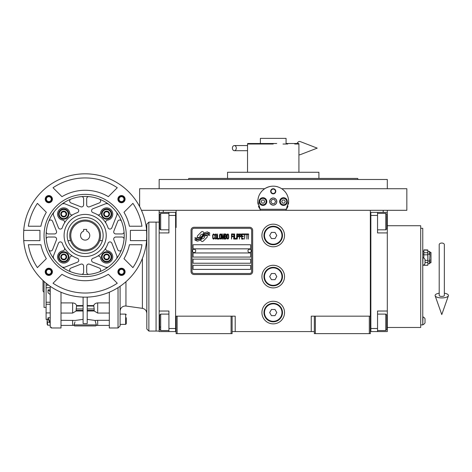 <?xml version="1.0" encoding="UTF-8"?>
<svg xmlns="http://www.w3.org/2000/svg" width="472" height="472" viewBox="0 0 472 472"><rect width="100%" height="100%" fill="white"/><g stroke="black" fill="none" stroke-linecap="round" stroke-linejoin="round"><path stroke-width="0.71" d="M314.34 331.58L232.118 331.58M370.349 316.163L370.349 333.633L314.34 333.633L314.34 316.163L370.349 316.163L370.349 210.305L141.447 210.305M311.254 331.58L311.254 316.163L314.34 316.163M284.533 276.598A11.304 11.304 0 0 0 273.229 265.288A11.304 11.304 0 0 0 261.925 276.598A11.304 11.304 0 0 0 273.229 287.902A11.304 11.304 0 0 0 284.533 276.598M284.533 312.564A11.304 11.304 0 0 0 273.229 301.26A11.304 11.304 0 0 0 261.925 312.564A11.304 11.304 0 0 0 273.229 323.869A11.304 11.304 0 0 0 284.533 312.564M284.533 235.487A11.304 11.304 0 0 0 273.229 224.182A11.304 11.304 0 0 0 261.925 235.487A11.304 11.304 0 0 0 273.229 246.791A11.304 11.304 0 0 0 284.533 235.487M176.109 227.539L176.109 210.305M231.091 333.633L231.091 316.163L176.109 316.163L176.109 333.633L232.118 333.633L232.118 316.163L235.203 316.163L235.203 331.58M315.367 333.633L315.367 316.163M231.091 316.163L232.118 316.163M159.153 210.305L159.153 212.365L175.596 212.365L175.596 331.58L176.109 331.58M370.349 331.58L370.862 331.58L370.862 212.365L377.541 212.365L377.541 232.914L387.305 232.914L387.305 311.024L377.541 311.024L377.541 331.58L387.305 331.58L387.305 322.329L386.792 322.329M369.322 333.633L369.322 316.163M387.305 210.305L387.305 212.365L377.541 212.365M177.136 333.633L177.136 316.163M207.297 236.519A1.28 1.28 0 0 0 206.919 235.611L206.801 235.493A5.959 5.959 0 0 0 204.523 236.053A2.26 2.26 0 0 1 201.821 238.714A8.95 8.95 0 0 1 200.452 240.165L201.414 241.121A1.28 1.28 0 0 0 203.225 241.121L206.919 237.428A1.28 1.28 0 0 0 207.297 236.519M251.647 230.348A2.053 2.053 0 0 0 249.594 228.295L194.092 228.295A2.053 2.053 0 0 0 192.039 230.348L192.039 271.459A2.053 2.053 0 0 0 194.092 273.512L249.594 273.512A2.053 2.053 0 0 0 251.647 271.459L251.647 230.348M193.066 265.288L193.066 269.4L250.62 269.4L250.62 265.288L193.066 265.288M193.066 259.122L193.066 263.234L250.62 263.234L250.62 259.122L193.066 259.122M193.066 252.957L193.066 257.069L250.62 257.069L250.62 252.957L193.066 252.957M193.066 244.738L193.066 248.844L250.62 248.844L250.62 244.738L193.066 244.738M208.176 234.448L207.739 233.723A9.434 9.434 0 0 0 205.538 234.118A4.926 4.926 0 0 0 203.119 235.758A184.05 184.05 0 0 1 201.845 237.322A7.753 7.753 0 0 1 200.057 238.909A5.092 5.092 0 0 1 197.143 239.717A36.562 36.562 0 0 1 194.812 239.575L195.26 240.325L196.476 240.407L196.889 241.103A5.918 5.918 0 0 0 199.579 240.342A5.611 5.611 0 0 0 201.644 238.319A7.817 7.817 0 0 1 203.361 236.319A5.298 5.298 0 0 1 206.86 235.103A60.888 60.888 0 0 1 209.828 235.239L209.403 234.531L208.176 234.448M208.176 232.613L207.763 231.923A5.575 5.575 0 0 0 204.565 233.038A6.779 6.779 0 0 0 202.972 234.732A14.85 14.85 0 0 1 201.998 236.035A4.82 4.82 0 0 1 199.827 237.516A8.112 8.112 0 0 1 197.213 237.941A20.638 20.638 0 0 1 194.812 237.788L195.231 238.484L196.47 238.572L196.865 239.227A6.095 6.095 0 0 0 202.152 236.501A7.823 7.823 0 0 1 203.928 234.566A5.906 5.906 0 0 1 206.972 233.357A12.827 12.827 0 0 1 209.828 233.392L209.403 232.696L208.176 232.613M204.175 232.867L203.22 231.911A1.28 1.28 0 0 0 201.408 231.911L197.715 235.605A1.28 1.28 0 0 0 197.715 237.422L197.833 237.54A5.953 5.953 0 0 0 200.104 236.985A2.26 2.26 0 0 1 202.812 234.313A8.962 8.962 0 0 1 204.175 232.867M214.465 238.319L214.512 237.77L213.822 238.425L212.937 237.77L213.037 234.926L213.822 234.602L214.512 235.257L214.27 234.271L213.379 233.947L212.642 235.144L212.742 238.319L213.379 239.086L214.07 238.974L214.465 238.319M216.087 233.947L215.25 234.271L214.907 235.693L215.055 238.319L215.698 239.086L216.53 238.755L216.878 237.333L216.731 234.708L216.087 233.947M217.568 233.947L217.273 239.086L219.043 239.086L219.043 238.425L217.568 238.425L217.568 233.947M220.619 233.947L219.781 234.271L219.439 235.693L219.586 238.319L220.223 239.086L221.061 238.755L221.409 237.333L221.262 234.708L220.619 233.947M223.179 239.086L223.87 235.038L224.165 239.086L224.165 233.947L223.722 233.947L222.985 238.537L222.247 233.947L221.805 233.947L221.805 239.086L222.1 235.038L222.784 239.086L223.179 239.086M226.182 236.566L226.383 235.144L225.988 234.053L224.56 233.947L224.56 239.086L225.988 238.974L226.383 237.882L226.182 236.566M227.958 233.947L227.12 234.271L226.778 235.693L226.926 238.319L227.563 239.086L228.401 238.755L228.743 237.333L228.595 234.708L227.958 233.947M231.504 239.086L231.799 236.678L233.079 236.678L233.079 236.024L231.799 236.024L231.799 234.602L233.274 234.602L233.274 233.947L231.504 233.947L231.504 239.086M233.669 239.086L233.964 233.947L233.669 239.086M234.655 233.947L234.36 239.086L236.13 239.086L236.13 238.425L234.655 238.425L234.655 233.947M236.525 239.086L236.82 233.947L236.525 239.086M239.038 235.587L238.643 234.053L237.215 233.947L237.215 239.086L237.51 236.785L238.643 236.678L239.038 235.587M241.251 235.587L240.862 234.053L239.434 233.947L239.434 239.086L239.729 236.785L240.862 236.678L241.251 235.587M243.422 239.086L243.422 238.425L241.941 238.425L241.941 236.678L243.222 236.678L243.222 236.024L241.941 236.024L241.941 234.602L243.422 234.602L243.422 233.947L241.646 233.947L241.646 239.086L243.422 239.086M245.688 234.49L245.688 233.947L243.812 233.947L243.812 234.49L244.602 234.49L244.602 239.086L244.897 234.49L245.688 234.49M247.953 234.49L247.953 233.947L246.077 233.947L246.077 234.49L246.868 234.49L246.868 239.086L247.163 234.49L247.953 234.49M248.343 239.086L248.638 233.947L248.343 239.086M215.498 234.708L216.288 234.708L216.53 235.257L216.53 237.77L216.087 238.425L215.25 237.77L215.498 234.708M220.029 234.708L220.819 234.708L221.061 235.257L221.061 237.77L220.619 238.425L219.781 237.77L220.029 234.708M224.855 236.13L224.855 234.602L225.793 234.602L225.94 236.024L224.855 236.13M226.035 237.115L225.94 238.319L224.855 238.425L224.855 236.785L226.035 237.115M227.368 234.708L227.958 234.602L228.401 235.257L228.401 237.77L227.958 238.425L227.12 237.77L227.368 234.708M238.596 236.024L237.51 236.13L237.51 234.49L238.596 234.602L238.596 236.024M240.808 236.024L239.729 236.13L239.729 234.49L240.808 234.602L240.808 236.024M194.092 274.539A3.086 3.086 0 0 1 191.012 271.459L191.012 230.348A3.086 3.086 0 0 1 194.092 227.262L249.594 227.262A3.086 3.086 0 0 1 252.673 230.348L252.673 271.459A3.086 3.086 0 0 1 249.594 274.539L194.092 274.539M192.452 250.856A1.646 1.646 0 0 0 194.045 252.544A1.646 1.646 0 0 0 195.738 250.951A1.646 1.646 0 0 0 194.139 249.257A1.646 1.646 0 0 0 192.452 250.856M247.947 250.856A1.646 1.646 0 0 0 249.546 252.544A1.646 1.646 0 0 0 251.234 250.951A1.646 1.646 0 0 0 249.641 249.257A1.646 1.646 0 0 0 247.947 250.856M259.346 208.27A15.417 15.417 0 0 1 258.438 205.928M258.048 204.258A15.417 15.417 0 0 1 257.995 199.208M258.208 198.11A15.417 15.417 0 0 1 260.155 193.408M261.093 192.069A15.417 15.417 0 0 1 262.739 190.275M260.526 210.305L257.812 201.573C257.966 196.134 260.261 191.85 264.709 188.723A15.417 15.417 0 0 1 277.766 186.835M283.737 190.293A15.417 15.417 0 0 1 285.342 192.033M286.303 193.402A15.417 15.417 0 0 1 288.245 198.081M288.457 199.184A15.417 15.417 0 0 1 288.41 204.234M288.038 205.851A15.417 15.417 0 0 1 287.094 208.305M286.581 209.279L259.877 209.279M269.736 201.573A3.493 3.493 0 0 0 273.229 205.066A3.493 3.493 0 0 0 276.722 201.573A3.493 3.493 0 0 0 273.229 198.075A3.493 3.493 0 0 0 269.736 201.573M270.657 191.296A2.566 2.566 0 0 1 273.229 188.723A2.566 2.566 0 0 1 275.796 191.296A2.566 2.566 0 0 1 273.229 193.862A2.566 2.566 0 0 1 270.657 191.296M259.098 201.573A3.853 3.853 0 0 0 262.951 205.426A3.853 3.853 0 0 0 266.804 201.573A3.853 3.853 0 0 0 262.951 197.715A3.853 3.853 0 0 0 259.098 201.573M279.654 201.573A3.853 3.853 0 0 0 283.507 205.426A3.853 3.853 0 0 0 287.359 201.573A3.853 3.853 0 0 0 283.507 197.715A3.853 3.853 0 0 0 279.654 201.573M262.951 204.76A3.186 3.186 0 0 0 266.137 201.573A3.186 3.186 0 0 0 262.951 198.387A3.186 3.186 0 0 0 259.765 201.573A3.186 3.186 0 0 0 262.951 204.76M262.951 205.167A3.599 3.599 0 0 0 266.55 201.573A3.599 3.599 0 0 0 262.951 197.975A3.599 3.599 0 0 0 259.352 201.573A3.599 3.599 0 0 0 262.951 205.167M262.06 200.028L261.169 201.573L262.06 203.113L263.842 203.113L264.733 201.573L263.842 200.028L262.06 200.028M283.507 204.76A3.186 3.186 0 0 0 286.693 201.573A3.186 3.186 0 0 0 283.507 198.387A3.186 3.186 0 0 0 280.321 201.573A3.186 3.186 0 0 0 283.507 204.76M283.507 205.167A3.599 3.599 0 0 0 287.106 201.573A3.599 3.599 0 0 0 283.507 197.975A3.599 3.599 0 0 0 279.908 201.573A3.599 3.599 0 0 0 283.507 205.167M282.616 200.028L281.725 201.573L282.616 203.113L284.398 203.113L285.289 201.573L284.398 200.028L282.616 200.028M271.034 191.296A2.195 2.195 0 0 0 273.229 193.49A2.195 2.195 0 0 0 275.424 191.296A2.195 2.195 0 0 0 273.229 189.101A2.195 2.195 0 0 0 271.034 191.296M273.229 205.167A3.599 3.599 0 0 0 276.828 201.573A3.599 3.599 0 0 0 273.229 197.975A3.599 3.599 0 0 0 269.63 201.573A3.599 3.599 0 0 0 273.229 205.167M270.857 201.573L272.043 203.627L274.415 203.627L275.601 201.573L274.415 199.514L272.043 199.514L270.857 201.573M350.962 178.445L318.913 178.445L318.913 172.28L270.751 172.28M273.229 178.445L188.765 178.445L357.693 178.445L358.065 179.478L343.474 179.478M336.489 179.478L316.907 179.478M277.955 172.28L227.545 172.28L227.545 178.445L195.55 178.445M264.833 178.445L227.545 178.445M281.731 178.445L318.913 178.445M229.551 179.478L209.969 179.478M202.984 179.478L188.393 179.478L188.765 178.445M273.229 179.478L358.065 179.478M139.624 206.583L139.624 188.723L264.709 188.723C270.385 185.301 276.067 185.301 281.749 188.723L406.834 188.723L406.834 210.305L370.349 210.305M281.749 188.723C286.197 191.85 288.492 196.134 288.646 201.573L285.932 210.305M257.83 202.34L257.83 200.801M288.628 200.801L288.628 202.34M159.153 188.723L159.153 179.478L387.305 179.478L387.305 188.723M294.711 144.019L298.923 144.019L298.782 143.506L286.073 143.506L286.073 138.367L260.385 138.367L260.385 143.506L247.676 143.506L276.722 143.506M247.676 143.506L247.534 144.019L273.229 144.019M263.464 144.019L258.739 144.019M251.747 144.019L247.534 144.019L247.534 172.28M287.719 144.019L282.993 144.019M269.736 143.506L273.229 143.506M176.109 213.391L175.596 213.391L175.596 215.444L168.917 215.444L168.917 212.365M168.917 215.444L168.917 232.914L159.153 232.914L159.153 311.024L168.917 311.024L168.917 328.494L175.596 328.494L175.596 330.547L176.109 330.547M175.596 331.58L168.917 331.58L168.917 328.494M159.153 311.024L159.153 331.58L168.917 331.58M159.153 232.914L159.153 221.61L159.666 221.61M159.153 212.365L159.153 221.61M168.917 330.547L160.692 330.547L159.666 329.521L159.666 315.137L160.692 314.104L160.692 317.585M159.666 317.131L159.666 324.482M160.692 330.547L160.692 314.104L168.917 314.104M159.666 327.072L160.692 327.072M159.666 228.719L159.666 214.418L160.692 213.391L160.692 229.734M159.666 216.919L159.666 218.63M370.349 213.391L370.862 213.391L370.862 215.444L377.541 215.444M370.349 330.547L370.862 330.547L370.862 328.494L377.541 328.494M370.862 331.58L377.541 331.58M387.305 311.024L387.305 322.329M387.305 212.365L387.305 232.914M386.792 215.185L386.792 228.808L385.766 229.834L385.766 226.312M386.792 225.557L386.792 220.153M377.541 213.391L385.766 213.391L385.766 229.834L377.541 229.834M377.541 314.104L385.766 314.104L386.792 315.137L386.792 329.362M385.766 314.104L385.766 330.547L386.792 329.521M159.153 222.123L148.875 222.123L148.875 331.067L156.067 331.067L156.067 222.123L156.067 331.067L159.153 331.067M282.48 235.487A9.251 9.251 0 0 1 273.229 244.738A9.251 9.251 0 0 1 263.978 235.487A9.251 9.251 0 0 1 273.229 226.235A9.251 9.251 0 0 1 282.48 235.487M281.967 235.487A8.738 8.738 0 0 1 273.229 244.225A8.738 8.738 0 0 1 264.491 235.487A8.738 8.738 0 0 1 273.229 226.749A8.738 8.738 0 0 1 281.967 235.487M276.787 235.487L275.011 232.401L271.447 232.401L269.671 235.487L271.447 238.566L275.011 238.566L276.787 235.487M282.48 276.598A9.251 9.251 0 0 1 273.229 285.843A9.251 9.251 0 0 1 263.978 276.598A9.251 9.251 0 0 1 273.229 267.347A9.251 9.251 0 0 1 282.48 276.598M281.967 276.598A8.738 8.738 0 0 1 273.229 285.33A8.738 8.738 0 0 1 264.491 276.598A8.738 8.738 0 0 1 273.229 267.86A8.738 8.738 0 0 1 281.967 276.598M276.787 276.598L275.011 273.512L271.447 273.512L269.671 276.598L271.447 279.678L275.011 279.678L276.787 276.598M282.48 312.564A9.251 9.251 0 0 1 273.229 321.815A9.251 9.251 0 0 1 263.978 312.564A9.251 9.251 0 0 1 273.229 303.313A9.251 9.251 0 0 1 282.48 312.564M281.967 312.564A8.738 8.738 0 0 1 273.229 321.302A8.738 8.738 0 0 1 264.491 312.564A8.738 8.738 0 0 1 273.229 303.832A8.738 8.738 0 0 1 281.967 312.564M276.787 312.564L275.011 309.484L271.447 309.484L269.671 312.564L271.447 315.65L275.011 315.65L276.787 312.564M441.774 243.045A2.566 1.599 0 0 1 444.347 244.643L444.347 295.472A2.566 0.944 0 0 1 441.774 296.416A2.566 0.944 0 0 1 439.208 295.472L439.208 244.643A2.566 1.599 0 0 1 441.774 243.045M439.208 293.206A6.679 2.454 0 0 0 435.149 295.785A6.679 2.454 0 0 0 441.774 297.926A6.679 2.454 0 0 0 448.4 295.785A6.679 2.454 0 0 0 444.347 293.206M232.401 148.131A2.566 1.947 -90 0 0 234.348 150.698A2.566 1.947 -90 0 0 236.289 148.131A2.566 1.947 -90 0 0 234.348 145.559A2.566 1.947 -90 0 0 232.401 148.131M297.094 143.506A6.679 3.422 -90 0 1 300.227 141.576L317.213 148.131L300.227 154.68A6.679 3.422 -90 0 1 298.923 154.692M125.953 281.725L125.953 306.039L125.239 305.992C122.118 306.293 120.401 308.004 120.1 311.125L120.1 286.292L120.1 325.928L120.1 324.382L125.646 324.382L126.266 323.768L126.266 319.243L126.266 323.768M80.529 235.487A4.626 4.626 0 0 0 85.155 240.112A4.626 4.626 0 0 0 86.695 231.127L86.695 229.422L83.615 229.422L83.615 231.127A4.626 4.626 0 0 0 80.529 235.487M106.607 253.965L109.162 255.44A2.962 2.962 0 0 1 109.162 258.396L109.15 258.414A2.962 2.962 0 0 1 106.607 259.883L106.584 259.883A2.962 2.962 0 0 1 104.035 258.414L104.023 258.396A2.962 2.962 0 0 1 104.023 255.452L104.035 255.435A2.962 2.962 0 0 1 106.584 253.965L106.607 253.965A2.962 2.962 0 0 1 109.15 255.435L109.162 258.396M61.148 258.396L61.148 255.452L63.708 253.965L66.286 255.44A2.962 2.962 0 0 1 66.286 258.396L66.275 258.414A2.962 2.962 0 0 1 63.732 259.883L63.708 259.883A2.962 2.962 0 0 1 61.159 258.414L61.148 258.396A2.962 2.962 0 0 1 61.148 255.452L61.159 255.435A2.962 2.962 0 0 1 63.708 253.965L63.732 253.965A2.962 2.962 0 0 1 66.275 255.435L66.286 258.396M66.286 212.577L66.286 212.565A2.962 2.962 0 0 1 66.286 215.515L66.275 215.539A2.962 2.962 0 0 1 63.732 217.008L63.708 217.008A2.962 2.962 0 0 1 61.159 215.539L61.148 215.533A2.962 2.962 0 0 1 61.148 212.577L61.159 212.559A2.962 2.962 0 0 1 63.708 211.09L63.732 211.09A2.962 2.962 0 0 1 66.275 212.559L66.286 215.515L63.732 217.008L61.159 215.539L61.148 212.577M109.162 212.577L109.162 212.565A2.962 2.962 0 0 1 109.162 215.515L109.15 215.539A2.962 2.962 0 0 1 106.607 217.008L106.584 217.008A2.962 2.962 0 0 1 104.035 215.539L104.023 215.533A2.962 2.962 0 0 1 104.023 212.577L104.035 212.559A2.962 2.962 0 0 1 106.584 211.09L106.607 211.09A2.962 2.962 0 0 1 109.15 212.559L109.162 215.515L106.607 217.008M69.826 257.783A2.053 2.053 0 0 1 72.9 256.296A24.149 24.149 0 0 1 64.345 247.741A2.053 2.053 0 0 1 62.859 250.821A6.165 6.165 0 0 0 63.431 263.081A6.165 6.165 0 0 0 69.826 257.783M107.451 250.821A2.053 2.053 0 0 1 105.97 247.741A24.149 24.149 0 0 1 97.409 256.296A2.053 2.053 0 0 1 100.489 257.783A6.165 6.165 0 0 0 112.755 257.21A6.165 6.165 0 0 0 107.451 250.821M105.97 223.232A2.053 2.053 0 0 1 107.451 220.153A6.165 6.165 0 0 0 106.879 207.887A6.165 6.165 0 0 0 100.489 213.191A2.053 2.053 0 0 1 97.409 214.672M62.859 220.153A2.053 2.053 0 0 1 64.345 223.232A24.149 24.149 0 0 1 72.9 214.672A2.053 2.053 0 0 1 69.826 213.191A6.165 6.165 0 0 0 57.56 213.763A6.165 6.165 0 0 0 62.859 220.153M107.132 267.512L108.023 267.146L106.064 267.394L92.878 262.196A2.053 2.053 0 0 1 92.966 258.337A24.149 24.149 0 0 0 108.011 243.298A2.053 2.053 0 0 1 111.864 243.21L117.062 256.396L116.814 258.355L117.186 257.411M53.501 258.355L53.247 256.396L58.445 243.21A2.053 2.053 0 0 1 62.304 243.298A24.149 24.149 0 0 0 77.343 258.337A2.053 2.053 0 0 1 77.432 262.196L64.245 267.394L62.286 267.14L63.23 267.518M63.177 203.462L62.286 203.827L64.245 203.579L77.432 208.777A2.053 2.053 0 0 1 77.343 212.63A24.149 24.149 0 0 0 62.304 227.675A2.053 2.053 0 0 1 58.445 227.764L53.247 214.577L53.501 212.612M117.18 213.509L116.814 212.618L117.062 214.577L111.864 227.764A2.053 2.053 0 0 1 108.011 227.675A24.149 24.149 0 0 0 92.966 212.63A2.053 2.053 0 0 1 92.878 208.777L106.064 203.579L108.029 203.827L107.079 203.456M70.989 271.878A2.053 2.053 0 0 1 70.983 268.055L80.806 264.184A2.053 2.053 0 0 1 83.615 266.096L83.615 272.309A2.053 2.053 0 0 1 81.361 274.356M121.552 249.653A2.053 2.053 0 0 1 117.723 249.658L113.852 239.835A2.053 2.053 0 0 1 115.764 237.027L121.977 237.027A2.053 2.053 0 0 1 124.024 239.28M99.321 199.09A2.053 2.053 0 0 1 99.326 202.919L89.509 206.789A2.053 2.053 0 0 1 86.695 204.877L86.695 198.665A2.053 2.053 0 0 1 88.954 196.617M48.764 221.321A2.053 2.053 0 0 1 52.593 221.315L56.457 231.138A2.053 2.053 0 0 1 54.545 233.947L48.333 233.947A2.053 2.053 0 0 1 46.285 231.687M83.101 310.989L76.116 310.989L76.11 310.387L76.582 305.585L83.101 305.585M87.214 305.585L93.727 305.585L94.199 308.936L94.194 310.989L87.214 310.989M87.214 297.118L87.214 323.603L83.101 323.603L83.101 297.118M48.333 319.426L46.103 319.426L46.103 283.206M118.041 287.649L118.041 327.981L109.309 327.981L109.309 292.221M74.493 323.692L74.635 323.291M75.019 321.88L73.897 325.208A1.027 1.027 0 0 0 74.877 325.928L95.432 325.928A1.027 1.027 0 0 0 96.412 325.208L95.055 320.447L87.214 319.367M61.006 292.221L61.006 327.981L51.241 327.981L51.241 327.232L50.215 327.232L50.215 286.292M109.309 302.912L97.692 302.912C95.574 303.089 94.252 303.98 93.727 305.585M95.055 320.447L97.674 320.305M109.309 320.305L97.692 320.305L97.692 325.414L109.309 325.414M125.646 324.382L125.646 314.104L120.1 314.104L120.1 299.926M120.1 314.104L120.1 319.243M61.006 320.305L75.254 320.447L83.101 319.367M96.412 325.208L97.692 325.414M76.582 305.585C76.063 303.98 74.735 303.083 72.617 302.912L61.006 302.912M50.215 291.602L48.026 289.885L48.026 292.793L50.215 294.504M48.026 289.885L50.215 289.885M50.215 322.559L48.026 317.715L48.026 318.742L50.215 323.586M48.026 317.715L50.215 317.715M146.497 240.626A61.555 61.555 0 0 0 146.497 230.348M23.812 230.348A61.543 61.543 0 0 0 23.812 240.626M146.603 230.348A61.661 61.661 0 0 0 85.155 173.82A61.661 61.661 0 0 0 23.706 230.348L39.937 230.348L39.937 240.626L23.706 240.626A61.661 61.661 0 0 0 85.155 297.148A61.661 61.661 0 0 0 146.603 240.626L130.378 240.626L130.378 230.348L146.603 230.348M126.266 317.774L126.266 319.243M46.103 307.425L44.049 307.425L44.049 281.448M117.28 283.235A57.554 57.554 0 0 1 53.029 283.235L61.962 274.303A45.218 45.218 0 0 0 108.348 274.303L117.28 283.235M132.909 203.361A57.554 57.554 0 0 1 141.96 226.235L129.416 226.235A45.218 45.218 0 0 0 123.977 212.294L132.909 203.361M46.339 212.294A45.218 45.218 0 0 0 40.893 226.235L28.349 226.235A57.554 57.554 0 0 1 37.406 203.361L46.339 212.294M37.406 267.612A57.554 57.554 0 0 1 28.349 244.738L40.893 244.738A45.218 45.218 0 0 0 46.339 258.68L37.406 267.612M123.977 258.68A45.218 45.218 0 0 0 129.416 244.738L141.96 244.738A57.554 57.554 0 0 1 132.909 267.612L123.977 258.68M45.224 199.149A3.599 3.599 0 0 1 48.822 195.555A3.599 3.599 0 0 1 52.416 199.149A3.599 3.599 0 0 1 48.822 202.748A3.599 3.599 0 0 1 45.224 199.149M45.224 271.819A3.599 3.599 0 0 1 48.822 268.226A3.599 3.599 0 0 1 52.416 271.819A3.599 3.599 0 0 1 48.822 275.418A3.599 3.599 0 0 1 45.224 271.819M117.894 271.819A3.599 3.599 0 0 1 121.493 268.226A3.599 3.599 0 0 1 125.086 271.819A3.599 3.599 0 0 1 121.493 275.418A3.599 3.599 0 0 1 117.894 271.819M117.894 199.149A3.599 3.599 0 0 1 121.493 195.555A3.599 3.599 0 0 1 125.086 199.149A3.599 3.599 0 0 1 121.493 202.748A3.599 3.599 0 0 1 117.894 199.149M44.049 235.487A41.111 41.111 0 0 1 85.155 194.375A41.111 41.111 0 0 1 126.266 235.487A41.111 41.111 0 0 1 85.155 276.598A41.111 41.111 0 0 1 44.049 235.487M117.28 187.738L108.348 196.671A45.218 45.218 0 0 0 61.962 196.671L53.029 187.738A57.554 57.554 0 0 1 117.28 187.738M47.265 321.119L47.218 320.753M47.159 319.243L47.595 325.178L50.215 325.178M49.589 322.211L47.595 322.211M47.159 323.698L47.265 322.765M61.909 274.356L57.466 278.799M117.115 283.07L112.843 278.799M111.126 277.082L108.407 274.356M129.493 226.235L135.718 226.235M132.738 203.526L128.472 207.798M126.75 209.515L124.03 212.241M28.349 226.235L34.574 226.235M37.471 226.235L40.816 226.235M46.285 212.241L41.843 207.798M40.816 244.738L34.592 244.738M37.571 267.447L41.843 263.175M43.56 261.458L46.285 258.733M141.96 244.738L135.741 244.738M132.844 244.738L129.493 244.738M124.03 258.733L128.472 263.175M108.407 196.612L112.849 192.169M53.194 187.903L57.466 192.175M59.183 193.892L61.909 196.612M148.875 331.067L146.821 329.008L146.821 224.182L148.875 222.123M47.129 319.426L47.129 324.175L47.129 319.426M46.103 235.487A39.052 39.052 0 0 1 85.155 196.435A39.052 39.052 0 0 1 124.207 235.487A39.052 39.052 0 0 1 85.155 274.539A39.052 39.052 0 0 1 46.103 235.487M45.737 199.149A3.086 3.086 0 0 0 48.822 202.234A3.086 3.086 0 0 0 51.902 199.149A3.086 3.086 0 0 0 48.822 196.069A3.086 3.086 0 0 0 45.737 199.149M45.737 271.819A3.086 3.086 0 0 0 48.822 274.905A3.086 3.086 0 0 0 51.902 271.819A3.086 3.086 0 0 0 48.822 268.739A3.086 3.086 0 0 0 45.737 271.819M118.407 271.819A3.086 3.086 0 0 0 121.493 274.905A3.086 3.086 0 0 0 124.573 271.819A3.086 3.086 0 0 0 121.493 268.739A3.086 3.086 0 0 0 118.407 271.819M118.407 199.149A3.086 3.086 0 0 0 121.493 202.234A3.086 3.086 0 0 0 124.573 199.149A3.086 3.086 0 0 0 121.493 196.069A3.086 3.086 0 0 0 118.407 199.149M124.207 235.487A39.046 39.046 0 0 0 124.024 231.687A2.053 2.053 0 0 1 121.977 233.947L115.764 233.947A2.053 2.053 0 0 1 113.852 231.138L117.723 221.315A2.053 2.053 0 0 1 121.552 221.321L121.221 220.512M116.814 212.618L115.923 211.438M109.126 204.653L108.023 203.827M104.271 201.432L103.698 201.119M81.361 196.617A2.053 2.053 0 0 1 83.615 198.665L83.615 204.877A2.053 2.053 0 0 1 80.806 206.789L70.983 202.919A2.053 2.053 0 0 1 70.989 199.09L70.18 199.42M62.286 203.827L61.106 204.718M54.321 211.515L53.124 213.562M51.1 216.371L50.787 216.943M53.129 257.464L54.386 259.535M61.183 266.32L62.286 267.146M66.039 269.541L66.611 269.854M88.954 274.356A2.053 2.053 0 0 1 86.695 272.309L86.695 266.096A2.053 2.053 0 0 1 89.509 264.184L99.326 268.055A2.053 2.053 0 0 1 99.321 271.878L100.129 271.553M108.023 267.146L109.203 266.255M115.988 259.458L116.814 258.355M119.21 254.603L119.528 254.03M46.285 239.28A2.053 2.053 0 0 1 48.333 237.027L54.545 237.027A2.053 2.053 0 0 1 56.457 239.835L52.593 249.658A2.053 2.053 0 0 1 48.764 249.653L49.088 250.461M46.368 199.149A2.454 2.454 0 0 0 48.822 201.603A2.454 2.454 0 0 0 51.271 199.149A2.454 2.454 0 0 0 48.822 196.7A2.454 2.454 0 0 0 46.368 199.149M46.368 271.819A2.454 2.454 0 0 0 48.822 274.273A2.454 2.454 0 0 0 51.271 271.819A2.454 2.454 0 0 0 48.822 269.37A2.454 2.454 0 0 0 46.368 271.819M119.038 271.819A2.454 2.454 0 0 0 121.493 274.273A2.454 2.454 0 0 0 123.941 271.819A2.454 2.454 0 0 0 121.493 269.37A2.454 2.454 0 0 0 119.038 271.819M119.038 199.149A2.454 2.454 0 0 0 121.493 201.603A2.454 2.454 0 0 0 123.941 199.149A2.454 2.454 0 0 0 121.493 196.7A2.454 2.454 0 0 0 119.038 199.149M64.086 235.487A21.069 21.069 0 0 1 85.155 214.418A21.069 21.069 0 0 1 106.224 235.487A21.069 21.069 0 0 1 85.155 256.556A21.069 21.069 0 0 1 64.086 235.487M53.118 213.627L53.124 214.07M64.062 203.52L63.23 203.456M107.014 203.45L106.572 203.456M117.121 214.394L117.186 213.562M117.192 257.346L117.192 256.904M106.247 267.453L107.079 267.518M63.295 267.524L63.744 267.518M53.188 256.579L53.124 257.411M67.171 235.487A17.983 17.983 0 0 1 85.155 217.503A17.983 17.983 0 0 1 103.138 235.487A17.983 17.983 0 0 1 85.155 253.47A17.983 17.983 0 0 1 67.171 235.487M44.049 292.009C43.949 292.369 43.607 292.026 43.017 290.982L43.017 280.51M111.734 214.046A5.139 5.139 0 0 0 106.595 208.907A5.139 5.139 0 0 0 101.456 214.046A5.139 5.139 0 0 0 106.595 219.185A5.139 5.139 0 0 0 111.734 214.046A5.139 5.139 0 0 0 106.595 208.907A5.139 5.139 0 0 0 101.456 214.046A5.139 5.139 0 0 0 106.595 219.185A5.139 5.139 0 0 0 111.734 214.046M68.859 214.046A5.139 5.139 0 0 0 63.72 208.907A5.139 5.139 0 0 0 58.581 214.046A5.139 5.139 0 0 0 63.72 219.185A5.139 5.139 0 0 0 68.859 214.046A5.139 5.139 0 0 0 63.72 208.907A5.139 5.139 0 0 0 58.581 214.046A5.139 5.139 0 0 0 63.72 219.185A5.139 5.139 0 0 0 68.859 214.046M68.859 256.921A5.139 5.139 0 0 0 63.72 251.782A5.139 5.139 0 0 0 58.581 256.921A5.139 5.139 0 0 0 63.72 262.06A5.139 5.139 0 0 0 68.859 256.921A5.139 5.139 0 0 0 63.72 251.782A5.139 5.139 0 0 0 58.581 256.921A5.139 5.139 0 0 0 63.72 262.06A5.139 5.139 0 0 0 68.859 256.921M111.734 256.921A5.139 5.139 0 0 0 106.595 251.782A5.139 5.139 0 0 0 101.456 256.921A5.139 5.139 0 0 0 106.595 262.06A5.139 5.139 0 0 0 111.734 256.921A5.139 5.139 0 0 0 106.595 251.782A5.139 5.139 0 0 0 101.456 256.921A5.139 5.139 0 0 0 106.595 262.06A5.139 5.139 0 0 0 111.734 256.921M102.389 240.626L99.692 240.626M70.623 240.626L67.921 240.626M109.162 214.135L109.162 213.273M104.023 215.515L104.023 214.046L105.309 211.822L107.876 211.822L109.162 214.046L107.876 216.27L108.548 215.887M106.584 217.008L104.035 215.539M107.876 216.27L105.309 216.27L105.982 216.66M104.023 213.963L104.023 212.577M105.309 216.27L104.023 214.046L104.023 214.825M104.035 212.559L106.584 211.09M105.309 211.822L104.636 212.211M106.607 211.09L109.15 212.559M107.876 211.822L107.209 211.438M66.286 214.135L66.286 213.273M61.148 213.963L62.434 211.822L65 211.822L66.286 214.046L65 216.27L65.673 215.887M65 216.27L62.434 216.27L63.106 216.66M62.434 216.27L61.148 214.046L61.148 214.825M61.159 212.559L63.708 211.09L66.275 212.559M62.434 211.822L61.761 212.211M65 211.822L64.334 211.438M66.286 257.01L66.286 256.148M66.275 258.414L63.732 259.883L61.159 258.414M61.148 256.839L62.434 254.697L65 254.697L66.286 256.921L65 259.152L65.673 258.762M65 259.152L62.434 259.152L63.106 259.535M62.434 259.152L61.148 256.921L61.148 257.7M62.434 254.697L61.761 255.087M65 254.697L64.334 254.314M109.162 257.01L109.162 256.148M109.15 258.414L106.607 259.883M104.023 258.396L104.023 256.921L105.309 254.697L107.876 254.697L109.162 256.921L107.876 259.152L108.548 258.762M106.584 259.883L104.035 258.414M107.876 259.152L105.309 259.152L105.982 259.535M104.023 256.839L104.023 255.452M105.309 259.152L104.023 256.921L104.023 257.7M104.035 255.435L106.584 253.965M105.309 254.697L104.636 255.087M107.876 254.697L107.209 254.314M69.738 235.487A15.417 15.417 0 0 0 85.155 250.903A15.417 15.417 0 0 0 100.571 235.487A15.417 15.417 0 0 0 85.155 220.07A15.417 15.417 0 0 0 69.738 235.487A15.417 15.417 0 0 0 85.155 250.903A15.417 15.417 0 0 0 100.571 235.487A15.417 15.417 0 0 0 85.155 220.07A15.417 15.417 0 0 0 69.738 235.487M387.305 225.722L420.705 225.722L420.705 327.468L387.305 327.468M420.705 228.295L422.764 228.295L422.764 324.895L420.705 324.895M427.762 265.193L427.903 263.813L427.762 265.288L423.927 265.288L423.874 264.869L423.927 265.193L423.874 264.869L423.927 265.193L427.762 265.288L427.903 264.774M427.897 251.181L427.903 263.813L427.762 262.426L425.024 262.426M427.903 250.39L427.762 252.738L423.927 252.738L423.791 251.352L423.791 258.036L423.927 249.877L423.791 251.352L423.927 249.971L427.815 250.26M422.764 254.172L423.791 254.172M427.762 252.738L427.903 263.813M423.927 254.815L427.762 254.815M427.762 260.349L425.024 260.349M423.927 249.971L423.791 251.352M423.927 249.877L427.762 249.971M427.903 254.172L429.579 254.172L429.957 255.576L429.579 260.992L429.579 263.748L429.957 263.099L429.579 263.748L427.903 263.748M429.579 260.992L427.903 260.992M429.957 255.576L429.957 252.066L429.579 251.417L429.579 254.172M429.957 252.443L430.983 252.443L430.983 262.721L429.957 262.721M429.957 259.588L429.957 263.099M422.989 324.695A4.254 4.254 0 0 0 425.024 322.842L425.024 318.73A4.254 4.254 0 0 0 422.989 316.883L422.764 324.695M422.989 265.388A4.254 4.254 0 0 0 425.024 263.535L425.024 259.423A4.254 4.254 0 0 0 422.989 257.576L422.764 265.388M383.193 210.305L383.193 212.365M163.265 210.305L163.265 212.365M159.153 322.329L159.666 322.329M387.305 221.61L386.792 221.61M76.11 308.936L83.101 308.936M87.214 308.936L94.199 308.936M50.215 304.251L46.103 304.251M48.669 285.2L46.103 285.2M109.309 313.072L97.692 313.072L97.692 302.912M72.617 320.305L72.617 325.414L73.897 325.208M72.617 302.912L72.617 313.072L76.193 310.989M93.845 306.027L87.214 306.027M96.306 324.895L74.004 324.895M83.101 306.027L76.464 306.027M50.215 287.743L46.103 287.743M50.215 302.227L46.103 302.227M48.303 319.361L46.103 319.361M94.199 310.387L87.214 310.387M142.397 258.42L142.397 308.346C145.128 308.948 146.603 310.641 146.821 313.438M83.101 310.387L76.11 310.387M111.115 214.046A4.519 4.519 0 0 0 106.595 209.527A4.519 4.519 0 0 0 102.07 214.046A4.519 4.519 0 0 0 106.595 218.571A4.519 4.519 0 0 0 111.115 214.046M68.239 214.046A4.519 4.519 0 0 0 63.72 209.527A4.519 4.519 0 0 0 59.195 214.046A4.519 4.519 0 0 0 63.72 218.571A4.519 4.519 0 0 0 68.239 214.046M68.239 256.921A4.519 4.519 0 0 0 63.72 252.402A4.519 4.519 0 0 0 59.195 256.921A4.519 4.519 0 0 0 63.72 261.447A4.519 4.519 0 0 0 68.239 256.921M111.115 256.921A4.519 4.519 0 0 0 106.595 252.402A4.519 4.519 0 0 0 102.07 256.921A4.519 4.519 0 0 0 106.595 261.447A4.519 4.519 0 0 0 111.115 256.921M70.765 235.487A14.39 14.39 0 0 0 85.155 249.877A14.39 14.39 0 0 0 99.545 235.487A14.39 14.39 0 0 0 85.155 221.097A14.39 14.39 0 0 0 70.765 235.487M298.923 144.019L298.923 172.28M168.917 213.391L160.692 213.391M168.917 229.834L160.692 229.834L159.666 228.808M386.792 214.418L385.766 213.391M377.541 330.547L385.766 330.547M448.4 295.785L441.774 314.588L435.149 295.785M234.348 150.698L247.534 150.698M234.348 145.559L247.534 145.559M118.041 327.981L120.1 325.928M61.006 325.414L72.617 325.414M61.006 313.072L72.617 313.072M97.692 313.072L94.117 310.989M46.103 312.918L50.215 312.918M125.646 314.104L126.266 314.724M125.953 306.039L142.397 308.346M146.526 241.457L146.821 239.752M47.129 324.175L47.595 325.178M422.764 251.417L423.791 251.417M423.827 264.904L423.927 265.288M427.903 251.417L429.579 251.417L429.957 252.066"/></g></svg>
